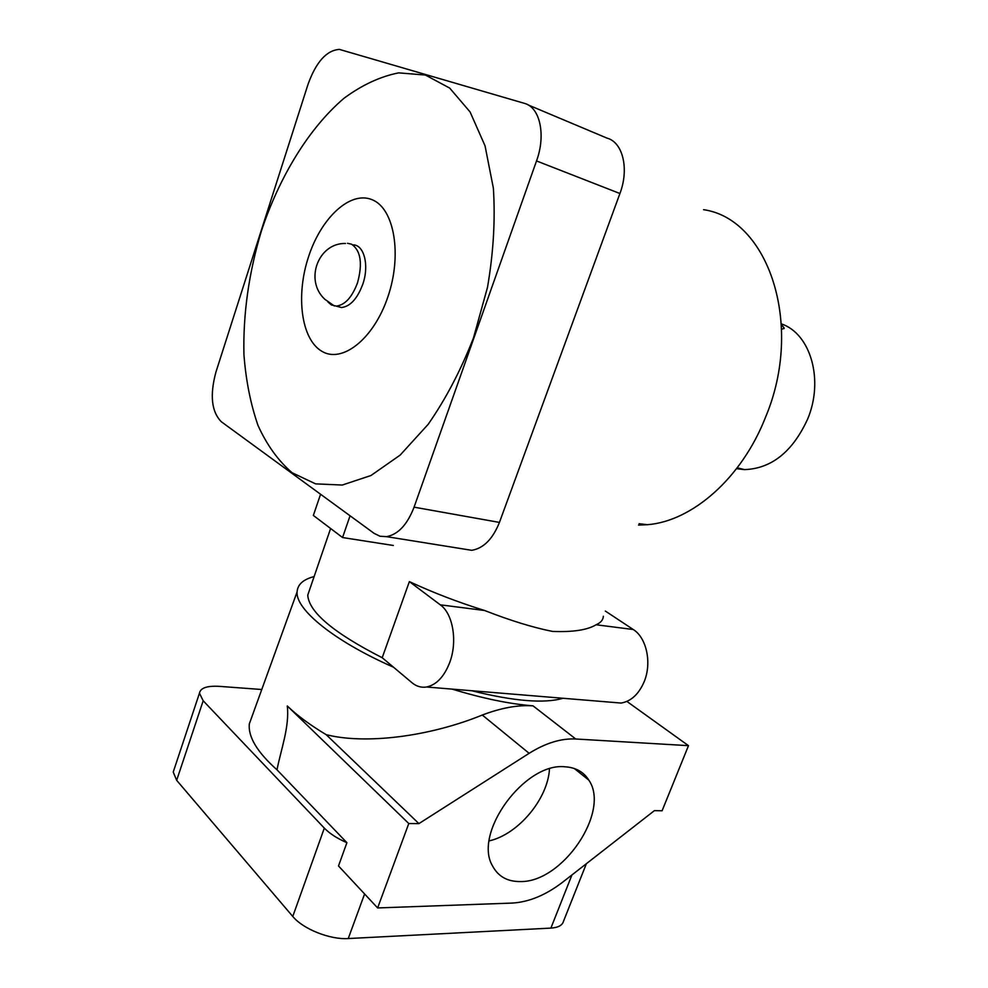<?xml version="1.0" encoding="UTF-8"?>
<svg xmlns="http://www.w3.org/2000/svg" width="988" height="988" viewBox="0 0 988 988"><rect width="100%" height="100%" fill="white"/><g stroke="black" fill="none" stroke-linecap="round" stroke-linejoin="round"><path stroke-width="1.48" d="M781.644 329.436L784.176 328.053L781.471 324.657M736.554 468.695L744.582 469.621C771.566 468.559 792.549 451.775 807.554 419.27C824.153 380.158 810.666 333.697 781.422 323.891M382.208 657.724L412.045 682.77C416.454 686.413 421.283 687.833 426.557 687.006C436.4 684.882 444.094 676.792 449.639 662.726C457.728 641.657 453.035 613.721 440.29 604.829L409.365 581.611L382.208 657.724C333.685 632.962 308.861 612.091 307.75 595.134L310.146 588.132M612.461 702.345L621.094 703.061C631.159 701.27 638.878 694.107 644.225 681.572C652.006 662.825 646.572 637.729 633.259 629.517L605.348 611.066M603.347 616.253C603.162 619.896 600.741 622.736 596.097 624.762C587.292 630.035 572.731 632.246 552.428 631.406C532.964 627.516 510.351 620.538 484.589 610.498C458.321 602.334 433.238 592.701 409.365 581.611M479.328 691.365L560.184 698.034M563.037 698.269C544.277 703.752 513.809 701.233 471.659 690.736M393.335 545.475L342.552 537.534L350.061 515.785M320.569 494.247L313.357 515.44L342.552 537.534M387.815 297.042C373.55 339.366 341.885 363.806 321.656 351.16C301.204 339.106 295.634 295.745 308.491 256.905C321.038 217.953 350.221 190.412 372.167 199.737C394.323 208.419 402.388 254.867 387.815 297.042M261.363 231.069C248.791 272.984 242.986 314.196 243.937 354.68C245.926 380.565 250.619 404.178 258.029 425.507C266.945 445.119 278.307 460.853 292.115 472.746L315.592 483.873L342.256 485.046L370.945 475.524L400.152 455.098L428.187 424.309C445.749 399.053 460.84 370.265 473.462 337.933L487.479 287.434C493.432 252.879 495.396 219.781 493.37 188.177L485.059 145.878L470.09 111.965L449.701 88.093L425.383 75.051L398.683 72.865C380.219 76.533 362.016 84.98 344.071 98.22C308.923 128.144 279.456 176.654 261.363 231.069M347.492 243.283L351.617 244.209C360.793 250.705 362.757 263.586 357.508 282.84C352.099 297.252 345.022 305.008 336.291 306.107L331.4 304.946L327.93 302.019M352.827 244.888C364.066 244.431 369.487 265.315 362.744 284.359C357.335 298.734 350.246 306.465 341.49 307.54L336.13 306.107M703.58 209.678C768.343 218.928 804.393 324.867 765.577 417.146C741.605 478.55 691.835 521.318 647.375 524.702L638.532 525.085M308.083 84.153L215.903 372.155C209.703 395.262 211.506 411.786 221.337 421.753L374.106 533.359L380.059 536.249L386.567 536.657C398.152 534.459 407.328 524.628 414.071 507.165L536.521 160.945C546.117 134.936 539.979 107.173 524.356 103.332L339.415 49.4C326.62 50.289 316.172 61.874 308.083 84.153M414.071 507.165L499.434 522.417L619.921 193.524L536.521 160.945M528.049 104.889L606.978 138.11C622.86 142.186 629.344 168.886 619.921 193.524M499.434 522.417C492.765 539.04 483.527 548.34 471.733 550.316L461.976 548.748M564.938 766.799C524.764 762.23 472.758 833.193 492.58 866.019C498.236 876.517 507.486 881.691 520.33 881.568C562.691 882.506 610.621 811.383 588.836 780.137C583.649 771.875 575.683 767.429 564.938 766.799M575.745 738.999C561.135 738.258 545.598 743.038 529.136 753.313L418.912 823.609L408.785 823.535L377.626 907.947L511.957 903.081C528.889 902.155 545.87 895.116 562.925 881.988L654.414 810.642L662.096 810.778L688.488 745.668L575.745 738.999L533.038 705.852C509.672 703.999 482.737 698.43 452.208 689.13M393.483 667.184C334.018 641.101 295.449 609.361 297.092 591.886C297.573 584.488 303.254 579.376 314.11 576.584M533.038 705.852C518.045 704.815 501.126 707.877 482.292 715.04C428.817 736.801 365.14 744.619 326.151 734.652C310.059 725.007 297.104 715.448 287.298 705.963C289.62 726.711 280.975 749.41 276.998 769.813C257.238 752.201 248.025 736.9 249.322 723.895L252.792 714.312M586.378 863.697L563.592 921.051C562.543 925.262 558.319 927.609 550.896 928.103L348.245 938.551C330.041 939.823 302.995 929.029 292.769 916.456L324.323 828.105L203.182 700.764L199.453 693.206C200.416 687.92 207.085 685.647 219.447 686.364L261.758 689.513M324.323 828.105C329.622 833.576 337.155 838.442 346.899 842.69L338.501 865.957L377.626 907.947M276.998 769.813L346.899 842.69M688.488 745.668L626.874 701.418M292.769 916.456L176.667 780.322L173.233 772.06L174.123 769.368M418.912 823.609L326.151 734.652M408.785 823.535L287.298 705.963M489.196 840.899C518.379 834.304 547.92 798.798 549.476 768.923M596.097 624.762L633.259 629.517M440.29 604.829L484.589 610.498M364.597 893.955L348.245 938.551M550.896 928.103L571.941 874.96M203.182 700.764L176.667 780.322M529.136 753.313L482.292 715.04M783.916 328.695L784.176 328.053M737.209 467.83L744.582 469.621M307.75 595.134L330.61 528.494M426.557 687.006L621.094 703.061M336.291 306.107L341.49 307.54M345.504 243.48C318.222 242.752 304.218 280.456 324.854 299.29L334.352 305.971M647.375 524.702L639.063 523.702M471.733 550.316L386.567 536.657M297.092 591.886L249.322 723.895M199.453 693.206L173.233 772.06M574.3 768.503L588.836 780.137"/></g></svg>
